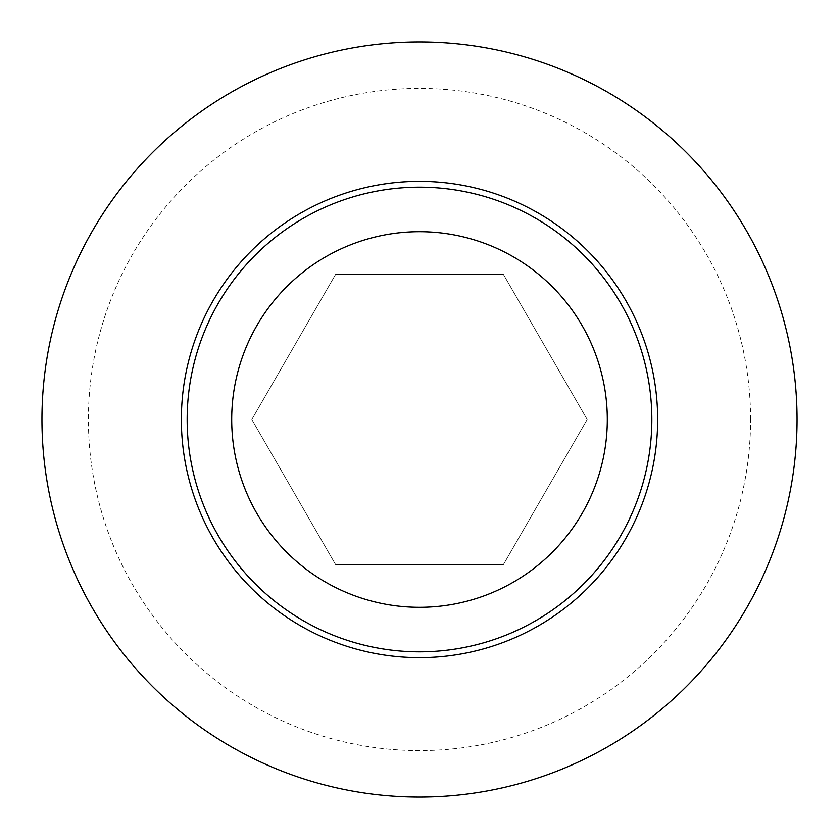 <?xml version="1.0" encoding="UTF-8"?>
<svg xmlns="http://www.w3.org/2000/svg" width="839" height="839" viewBox="0 0 839 839"><rect width="100%" height="100%" fill="white"/><g stroke="black" fill="none" stroke-linecap="round" stroke-linejoin="round"><path stroke-width="0.63" stroke-dasharray="4.2 3.15" d="M419.5 187.16A232.34 232.34 0 0 1 651.84 419.5A232.34 232.34 0 0 1 419.5 651.84A232.34 232.34 0 0 1 187.16 419.5A232.34 232.34 0 0 1 419.5 187.16M797.05 419.5A377.55 377.55 0 0 1 419.5 797.05A377.55 377.55 0 0 1 41.95 419.5A377.55 377.55 0 0 1 419.5 41.95A377.55 377.55 0 0 1 797.05 419.5M335.663 564.71L503.337 564.71L587.174 419.5L503.337 274.29L335.663 274.29L251.826 419.5L335.663 564.71L251.826 419.5L335.663 274.29L503.337 274.29L587.174 419.5L503.337 564.71L335.663 564.71M750.58 419.5A331.08 331.08 0 0 0 253.955 132.772A331.08 331.08 0 0 0 253.955 706.228A331.08 331.08 0 0 0 750.58 419.5"/><path stroke-width="1.26" d="M419.5 651.84A232.34 232.34 0 0 0 651.84 419.5A232.34 232.34 0 0 0 419.5 187.16A232.34 232.34 0 0 0 187.16 419.5A232.34 232.34 0 0 0 419.5 651.84M419.5 41.95A377.55 377.55 0 0 0 92.531 608.275A377.55 377.55 0 0 0 746.469 608.275A377.55 377.55 0 0 0 419.5 41.95M419.5 607.3A187.8 187.8 0 0 1 256.86 325.605A187.8 187.8 0 0 1 582.14 325.605A187.8 187.8 0 0 1 419.5 607.3M657.65 419.5A238.15 238.15 0 0 0 300.425 213.263A238.15 238.15 0 0 0 300.425 625.737A238.15 238.15 0 0 0 657.65 419.5"/></g></svg>
